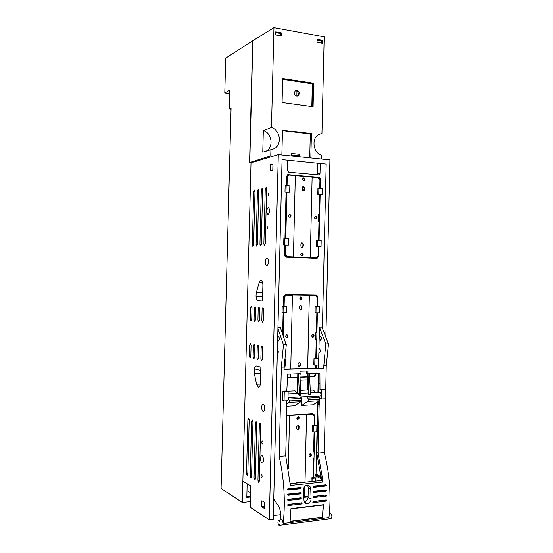 <?xml version="1.0" encoding="UTF-8"?>
<svg xmlns="http://www.w3.org/2000/svg" width="553" height="553" viewBox="0 0 553 553"><rect width="100%" height="100%" fill="white"/><g stroke="black" fill="none" stroke-linecap="round" stroke-linejoin="round"><path stroke-width="0.83" d="M250.115 501.633L242.325 502.504L221.082 488.465L231.071 108.194L229.253 109.072L229.744 90.305L224.788 92.98L225.707 58.113L252.68 40.804L249.548 163.031L251.726 162.658M247.163 483.771L246.818 497.444L250.233 497.071M251.014 162.589L242.325 502.504M259.239 160.377L258.88 160.342M250.246 496.456L246.832 496.829M231.043 109.3L229.253 109.072M229.654 93.651L224.788 92.98M321.355 159.05L321.445 155.11C313.06 152.794 311.18 138.222 318.811 134.517L321.943 133.529L324.189 36.844L273.949 27.65L252.68 40.804M296.961 91.273L296.837 96.181M262.011 159.534L261.514 159.485M291.466 155.946L292.247 155.234M325.855 337.254L329.92 159.941L278.304 154.584L251.007 162.879M262.889 285.417L262.502 301.032L257.905 300.645C256.136 299.311 255.638 296.567 256.405 292.419L259.136 282.728C259.647 281.055 260.332 280.302 261.182 280.468C262.295 281.035 262.862 282.68 262.889 285.417M256.578 384.238L258.369 387.176C259.571 387.141 260.269 385.697 260.449 382.828L260.843 367.13L256.405 365.975C254.491 366.501 253.799 369.058 254.352 373.641L256.578 384.238L260.352 384.086M270.23 164.78L270.078 170.946L272.781 170.227L272.94 164.013L270.23 164.78L272.912 165.043M264.479 502.345L261.901 500.742L261.749 506.769L264.334 508.421L264.479 502.345M264.382 506.465L261.749 506.769M261.88 462.799L262.129 462.875C263.885 463.276 263.816 456.419 262.06 455.734L261.832 455.665C260.076 455.264 260.124 462.066 261.88 462.799M261.514 477.578L261.624 477.619C262.322 476.873 262.309 475.891 261.583 474.674L261.472 474.64C260.774 475.38 260.788 476.361 261.514 477.578M262.35 443.983L262.44 444.004C263.193 443.223 263.187 442.213 262.426 440.983L262.343 440.955C261.59 441.736 261.59 442.739 262.35 443.983M263.11 411.404L263.242 411.439C265.115 411.95 265.164 404.706 263.29 404.222L263.18 404.195C261.313 403.683 261.244 410.879 263.11 411.404M266.67 265.44C268.564 265.979 269.117 258.673 267.217 258.237L267.106 258.21C265.212 257.726 264.68 264.984 266.581 265.419L266.67 265.44M267.742 228.838L267.922 226.191L267.631 228.824M268.564 195.803L268.634 193.018L268.564 195.803M268.094 214.605C269.968 212.47 270.134 210.154 268.613 207.651L268.274 207.617C266.415 209.774 266.249 212.089 267.77 214.571L268.094 214.605M250.426 502.103L250.343 492.654L248.166 491.306M322.392 328.143L326.173 164.11L282.065 159.658L273.244 519.35L269.304 519.841L250.295 507.301L250.834 485.969L242.871 481.2M278.304 154.584L269.304 519.841M262.661 347.816L262.378 359.194L261.59 360.805L260.878 358.842L261.161 347.505L261.97 345.881L262.661 347.816M259.675 308.961L259.392 320.187L258.576 321.846L257.926 319.993L258.203 308.816L259.039 307.136L259.675 308.961M258.714 347.001L258.431 358.261L257.663 359.851L256.965 357.909L257.249 346.703L258.037 345.093L258.714 347.001M255.804 308.567L255.527 319.675L254.726 321.321L254.09 319.489L254.366 308.422L255.182 306.763L255.804 308.567M254.857 346.206L254.574 357.342L253.82 358.925L253.143 357.003L253.419 345.908L254.193 344.319L254.857 346.206M252.023 308.187L251.739 319.178L250.958 320.802L250.336 318.991L250.613 308.042L251.408 306.397L252.023 308.187M251.076 345.431L250.792 356.45L250.053 358.012L249.389 356.118L249.673 345.141L250.426 343.558L251.076 345.431M263.622 309.362L263.339 320.712L262.502 322.385L261.839 320.512L262.122 309.21L262.972 307.523L263.622 309.362M257.954 480.267L258.735 482.361L259.329 481.048L260.726 425.057L260.007 423.1L259.35 424.483L257.954 480.267L259.35 480.128M254.055 478.034L254.815 480.101L255.403 478.801L256.792 423.418L256.087 421.483L255.445 422.851L254.055 478.034L255.424 477.903M250.239 475.856L250.986 477.896L251.56 476.61L252.942 421.808L252.258 419.9L251.622 421.262L250.239 475.856L251.58 475.725M246.507 473.721L247.232 475.732L247.799 474.453L249.175 420.239L248.504 418.351L247.882 419.699L246.507 473.721L247.82 473.596M263.871 243.997L264.403 245.567L265.26 243.894L266.636 188.78L266.159 187.322L265.246 189.085L263.871 243.997M259.945 244.295L260.463 245.843L261.299 244.191L262.668 189.658L262.198 188.214L261.313 189.962L259.945 244.295L261.293 244.357M256.094 244.578L256.606 246.113L257.421 244.481L258.79 190.522L258.327 189.091L257.456 190.813L256.094 244.578L257.415 244.64M252.327 244.861L252.832 246.375L253.627 244.765L254.988 191.366L254.532 189.942L253.682 191.656L252.327 244.861L253.62 244.917M308.076 496.926L303.922 497.396M274.876 500.679L273.7 500.818M301.738 405.418L313.171 404.796L319.323 400.828L319.848 399.397L308.284 399.992L307.765 401.43L301.738 405.418L301.938 396.923M310.233 390.155L313.516 390.01L315.542 392.609M286.917 406.227L294.728 405.798L300.687 401.803L301.198 400.351L289.35 400.96L288.853 402.418L286.475 404.056M287.56 391.178L295.088 390.84L297.037 393.473M320.235 163.515L320.007 173.386L319.095 174.886L288.811 172.232L287.249 170.289L287.491 160.211M313.606 458.382L313.205 477.681L311.18 477.93L312.113 478.393L315.687 478.027L313.565 477.612L314.622 431.886M303.915 496.981L308.09 496.511M314.616 415.842L312.963 413.72L286.696 415.296L312.217 413.762M314.996 415.974L314.781 425.112L316.904 425.43L312.404 425.333L314.422 425.16L314.588 416.215M316.371 339.411L315.97 358.579L313.959 358.648L318.445 358.752L316.323 358.558L317.387 312.811M316.171 365.084L316.102 368.16M315.984 373.247L315.957 374.367C315.798 375.812 315.092 376.628 313.827 376.821L309.652 376.973M287.608 377.775L297.721 377.409M300.03 377.326L307.254 377.056M282.611 334.164L283.136 312.652M317.387 297.383L317.747 297.403C317.657 295.973 316.98 295.178 315.728 295.012L285.355 294.562L283.516 296.913L283.295 306.175L282.203 306.168L282.051 312.549L286.758 312.666L286.91 306.286L283.212 306.258L283.06 312.652M317.747 297.403L317.533 306.473L319.655 306.569L315.175 306.459L317.18 306.473L317.387 297.576L317 306.48M318.569 246.673L321.044 246.638L321.182 240.417L317.65 240.237L316.717 240.306L316.572 246.527L321.044 246.638M318.922 246.652L318.701 256.129L317.104 258.348L286.641 257.214C285.341 257.021 284.643 256.191 284.546 254.726L284.781 245.041L283.696 244.986L288.396 245.097L288.548 238.744L284.864 238.55L284.705 244.917M284.864 238.55L283.855 238.633L283.696 244.986M284.94 238.557L286.067 192.209L284.989 192.119L289.675 192.216L289.827 185.884L286.157 185.566L285.998 191.919M286.157 185.566L285.141 185.794L284.989 192.119M288.21 174.803L286.461 176.988L286.254 185.58L286.447 176.69L287.65 174.672L318.473 177.236C319.717 177.492 320.387 178.336 320.477 179.766L320.277 188.462M319.772 195.015L322.24 194.843L322.385 188.642L318.86 188.345L317.92 188.525L317.775 194.732L322.24 194.843M320.125 194.953L319.067 240.306M328.288 343.662L322.005 327.12L319.434 327.134L318.936 348.708L319.489 348.694M319.793 352.821L318.839 352.842L318.487 368.084M318.369 373.164L317.92 392.492M317.705 401.872L316.019 474.806M315.984 476.209L315.874 481.055M286.06 344.312L280.288 327.314L277.952 327.328M277.806 353.706L277.302 353.72M280.634 514.656L273.334 515.548M265.537 232.868L265.191 233.311M262.613 296.685L256.025 296.235M260.76 370.489L254.318 368.754M260.18 433.676L260.498 434.271M306.742 396.688L307.848 398.146L308.284 399.992M308.284 399.888L319.848 399.294L319.399 397.572L318.272 396.121M299.678 397.033L300.763 398.506L301.198 400.248L289.35 400.96M289.357 400.856L288.016 397.814M317.851 163.273L317.602 173.939L320.007 173.386M317.311 174.893L317.602 173.939M313.212 477.439L313.565 477.612M315.687 478.027L315.618 481.082M314.429 424.981L314.781 425.112M316.904 425.43L316.758 431.734L313.192 431.99L313.337 425.672M312.404 425.333L312.258 431.63L313.192 431.99M315.97 358.489L316.323 358.558M318.445 358.752L318.3 365.028L314.747 365.125L314.892 358.842M313.959 358.648L313.814 364.918L314.747 365.125M284.187 366.017L285.466 365.975L285.618 359.574L284.809 359.595M284.823 359.395L285.618 359.574M282.203 306.168L283.212 306.258M284.124 306.189L284.346 297.106L283.862 297.092L283.641 306.175L286.91 306.286M314.263 295.15L313.91 294.984M317.18 306.445L317.533 306.473M319.655 306.569L319.51 312.818L315.963 312.804L316.109 306.542M315.175 306.459L315.03 312.715L315.963 312.804M310.288 257.608L312.127 176.891L310.288 257.608L316.371 257.85L318.355 255.928L318.569 246.631L316.572 246.527M285.127 245.062L284.553 254.58L284.781 245.083L288.396 245.097M285.431 219.354L286.779 219.313L286.952 212.117L286.413 212.082L286.896 192.237L289.675 192.216M286.129 219.278L286.302 212.214L285.583 212.152L286.067 192.313L286.896 192.237M319.275 214.322L319.772 194.912L317.775 194.732M281.76 519.73L282.196 519.806L283.212 523.497L328.931 517.636C331.316 495.937 329.761 474.246 324.272 452.554L326.256 365.796L328.53 343.662L325.758 343.987L323.602 368.091L284.035 369.321L286.316 344.305L283.406 344.65L277.924 328.378M325.779 343.945L319.434 327.134M318.839 352.842L319.205 353.049C320.616 351.867 320.657 350.395 319.33 348.639L318.936 348.708M321.39 478.829L315.493 475.974L315.521 474.854L317.049 474.702L321.148 476.665M319.344 368.056L323.602 368.091M321.652 338.36L320.657 335.989L319.496 338.021L320.491 340.399L321.652 338.36M277.482 353.941L277.302 353.948C278.581 352.696 278.615 351.19 277.412 349.413M273.742 499.02L278.304 505.732C279.631 507.82 280.399 510.613 280.606 514.103L280.986 519.827M283.212 523.497C285.5 501.163 284.152 478.808 279.168 456.425L281.339 367.13L283.53 344.353M277.654 339.445L278.505 340.952L279.583 338.858L278.677 336.418L277.696 337.606M311.097 481.545L311.18 477.93M312.044 481.449L312.113 478.393M312.811 334.517C313.8 335.574 313.669 336.459 312.417 337.178M315.715 339.307L316.42 339.404L315.715 339.424L315.881 332.312L316.579 332.298L316.993 312.811M307.627 368.422L309.348 295.178L307.689 368.416M312.908 337.295C311.374 336.418 311.374 335.491 312.915 334.503L312.97 334.503C314.498 335.36 314.505 336.286 312.991 337.289L312.908 337.295M283.378 332.567L283.288 336.155M286.813 334.752C287.85 335.851 287.705 336.763 286.371 337.475M287.615 377.27L290.525 377.16L290.601 374.118M290.726 368.948L292.447 294.908L309.348 295.178M283.889 337.931L284.021 332.567L282.998 332.547L283.482 312.652M286.931 334.745C288.507 335.609 288.514 336.556 286.959 337.579L286.869 337.579C285.279 336.694 285.279 335.754 286.869 334.745L286.931 334.745M283.157 312.652L282.652 332.477L282.998 332.547M317.505 246.472L317.65 240.237M315.21 216.327C316.434 217.073 316.544 217.958 315.542 218.981M319.593 194.877L319.136 214.308L318.625 214.274L318.459 221.331L319.157 221.387L318.673 240.285M315.666 219.002C314.263 218.262 314.145 217.357 315.321 216.285L315.735 216.23C317.132 216.949 317.256 217.854 316.102 218.933L315.666 219.002L316.102 218.933M289.316 214.599C290.622 215.338 290.747 216.237 289.689 217.308M285.611 245.062L285.383 254.56L287.159 256.682L293.422 256.931L295.33 175.349L312.127 176.891M289.848 214.502C291.279 215.214 291.41 216.126 290.256 217.239L289.779 217.315C288.334 216.589 288.203 215.67 289.385 214.571L289.848 214.502M285.41 219.327L284.961 238.557M285.583 212.138L286.413 192.244M286.413 212.082L285.929 212.082M318.715 194.559L318.86 188.345M319.136 214.308L318.618 214.405M325.434 519.385L330.964 518.673C332.256 517.414 332.187 515.755 330.763 513.702L330.286 513.633M322.634 517.366L290.09 521.52L290.975 508.601L323.54 504.716L322.392 517.228M324.272 452.554L318.03 453.094L322.558 478.801L322.883 482.043L321.881 480.433M306.244 503.527C304.793 502.96 304.032 501.765 303.95 499.933L303.638 489.668C303.687 487.082 304.772 485.541 306.908 485.036L308.042 485.133C309.639 485.707 310.537 486.965 310.745 488.9L311.083 499.117C310.876 501.633 309.68 503.14 307.503 503.645L305.221 502.954M326.311 494.97L313.71 496.4L313.724 497.562L326.332 496.124L326.809 495.495L326.311 494.97M326.346 499.96L326.83 500.472L326.332 501.101L312.798 502.684L313.309 501.481L326.346 499.96M326.65 490.442L326.187 491.085L313.599 492.474L313.551 491.299L326.139 489.917L326.65 490.442M312.901 486.177L313.24 487.338L325.911 485.976L326.353 485.334L325.821 484.794L312.901 486.177M319.98 389.457L325.15 389.692L319.98 389.457L319.883 373.116L309.493 373.469L310.433 394.697L308.94 394.773L308.125 392.969L300.708 393.314M321.507 480.467L316.848 453.315L316.883 452.154L318.044 452.651L319.157 404.347L319.634 404.319L319.731 400.178M318.044 452.651L318.03 453.094M326.256 365.796L323.657 365.872M284.09 367.047L281.339 367.13M279.168 456.425L285.721 455.859L290.38 485.444L322.883 482.043M286.426 405.93L286.924 406.096L285.721 455.859M286.924 406.096L286.426 406.123L286.551 400.807M284.055 400.932L282.687 400.483L282.915 391.116L284.283 391.538L284.055 400.932L287.947 400.738L288.168 391.358L284.283 391.538M300.507 395.174L299.415 395.229L300.784 395.16L299.871 373.738L287.691 374.215L286.793 390.943L282.915 391.116M309.404 373.475L308.014 373.462L307.62 389.872L300.569 390.19M299.94 375.224L300.037 371.181L307.973 370.925L307.758 379.911L300.141 380.029M300.148 380.201L307.758 379.911M325.835 344.201L325.89 343.696M307.503 503.645L304.413 501.924C306.583 501.426 307.793 499.947 308.062 497.472L308.284 487.622L310.745 488.9M307.558 485.036L308.284 487.622M315.521 474.854L321.258 477.619M319.634 383.761L318.473 383.457L318.708 373.157M316.883 452.154L317.996 403.98L318.473 403.96L318.535 401.34M318.639 396.598L318.652 396.107M318.735 392.457L318.943 383.582M307.185 379.759L307.337 373.386L306.203 373.109L306.251 370.98M284.042 369.045L319.883 368.042L286.751 369.065M279.058 520.207L278.781 520.103C277.592 521.368 277.641 523.083 278.933 525.246L279.217 525.35C280.406 524.071 280.35 522.357 279.058 520.207M288.217 499.29L301.233 497.811L301.254 498.986L288.237 500.472L287.712 499.94L288.217 499.29M288.237 504.405L287.712 505.048L288.217 505.566L302.18 503.928L301.689 502.836L288.237 504.405M287.588 494.755L288.12 495.301L301.122 493.857L301.074 492.675L288.072 494.106L287.588 494.755M301.136 487.428L300.956 488.658L287.871 490.069L287.325 489.516L287.795 488.852L301.136 487.428M290.525 377.16L297.728 377.153M300.016 377.07L307.254 376.807M293.422 256.931L310.226 257.871M286.302 212.214L286.952 212.117M325.413 495.073L313.71 496.705M325.233 500.092L313.24 501.682M325.586 489.979L325.088 490.525L313.572 491.797M325.669 484.815L325.199 485.631L313.136 486.923M325.15 389.692L324.943 398.844L321.231 399.038L321.445 389.858M319.8 398.609L321.231 399.038M319.634 404.319L318.473 403.96M320.27 392.388L321.334 394.448L320.47 396.017L309.106 396.57M319.157 404.347L317.996 403.98M286.793 390.943L288.168 391.358M299.415 395.229L298.461 373.849M307.62 389.872L300.583 390.377M308.014 373.462L308.94 394.773M308.194 390.038L308.125 392.969M297.341 393.46L297.804 373.869M299.27 395.236L298.254 393.411M299.968 497.956L301.254 498.986M299.961 498.26L287.774 499.649M300.68 502.954L302.18 503.928M300.777 503.133L287.85 504.64M300.085 492.778L300.072 493.283L301.122 493.857M300.072 493.283L287.588 494.665M300.452 487.504L300.279 488.299L300.956 488.658M300.279 488.299L287.353 489.682M300.431 309.957L301.399 308.533L301.447 306.625L300.721 305.256L299.429 306.645L299.38 308.56L300.929 309.922L301.862 308.581L301.91 306.666L300.714 305.256M300.714 299.526L301.661 298.102L300.894 296.705L299.622 298.102L301.212 299.47L302.125 298.136L300.887 296.705M300.099 363.356L299.539 362.125L300.562 363.487L300.099 363.356L300.051 365.27L298.883 366.798M299.947 374.975L300.32 373.973L299.996 372.999M300.562 363.487L300.514 365.402L299.394 366.833L298.026 365.478L298.074 363.556L299.546 362.125M303.638 190.93L304.268 187.875L303.141 186.292L302.263 187.543L302.221 189.444C302.415 190.674 303.037 191.124 304.081 190.778L304.689 189.644L304.731 187.75L303.162 186.285M303.922 180.568L304.475 179.421L303.314 177.817L302.456 179.061C302.664 180.326 303.3 180.769 304.357 180.402L304.945 179.283L303.334 177.81M301.903 255.887L302.691 254.553L301.786 253.067M303.397 244.122L303.348 246.023L302.602 247.253C301.606 247.502 301.032 247.053 300.873 245.905L300.922 243.997L301.986 242.67L303.397 244.122L302.926 244.163L302.885 246.057L302.132 247.364M302.926 244.163L301.993 242.67M303.155 254.525L301.772 253.074L300.659 254.421C300.811 255.562 301.385 256.018 302.38 255.783L303.155 254.525M310.295 394.711L309.21 394.759M296.761 418.089L298.433 416.63L299.277 417.93L297.963 419.437L296.761 418.089M298.399 416.616L298.82 417.729L297.466 419.34M297.182 429.847L298.558 428.243L298.205 425.243M297.175 482.99L296.968 482.575M303.908 496.788L308.09 496.317L303.908 496.774L304.62 496.677L304.869 486.087M304.959 482.181L306.549 414.404L289.551 415.427L288.32 468.806M296.526 428.63L297.673 429.964L299.021 428.464L299.062 426.536L298.254 425.257L296.567 426.702L296.526 428.63M295.489 483.163L297.044 482.61L297.459 482.963M304.924 486.025L304.62 496.677M305.014 482.175L306.549 414.404M310.344 453.709C310.986 454.898 310.689 455.741 309.445 456.239L309.314 456.239M314.083 431.921L313.634 451.241L313.116 451.283L312.95 458.451L313.655 458.347L312.957 458.098M310.122 456.522L309.832 456.508C308.567 455.506 308.685 454.573 310.192 453.709L310.51 453.73C311.747 454.753 311.615 455.679 310.122 456.522M313.634 451.241L314.222 431.914M295.212 90.816L295.848 90.823C297.417 91.231 298.261 92.323 298.371 94.107L297.452 96.153M296.719 96.167C295.164 95.773 294.327 94.687 294.21 92.918L295.357 90.72L296.857 90.409C298.413 90.81 299.242 91.895 299.353 93.657L298.288 95.8L296.719 96.167M312.327 84.402L312.77 84.471M311.809 106.542L312.341 83.8L282.652 79.3M312.251 106.605L312.791 83.614L313.634 83.213L282.673 78.505L282.085 102.471L313.081 106.715L313.634 83.213M279.645 35.627L280.26 35.599M281.249 32.834L281.173 35.904L275.643 34.915L275.719 31.832L281.249 32.834L280.316 33.422L280.26 35.738M275.698 32.592L280.316 33.422M322.351 40.258L317.097 39.304L317.028 42.311L322.281 43.252L322.351 40.258L321.348 40.818L321.3 43.072M317.083 40.051L321.348 40.818M321.943 133.529L318.459 134.725M262.772 152.158L263.318 130.619L271.468 127.453C280.364 130.031 282.265 144.845 274.205 148.702L262.772 152.158M265.979 151.204L266.09 151.149C273.949 147.395 272.021 132.983 263.318 130.619M317.063 41.019L318.404 40.286M250.868 162.63L249.769 162.527L270.763 155.828L270.915 149.732M252.88 40.839L249.769 162.527M273.949 27.65L271.468 127.453M273.334 156.091L270.763 155.828M281.871 154.951L282.479 130.19L311.408 133.646L310.834 157.958M311.408 133.646L310.288 134.026L309.728 157.847M282.465 130.715L310.288 134.026M252.044 162.561L262.841 159.278M299.622 156.796L299.685 154.28L298.012 155.835L298.454 155.296L297.493 155.199L296.926 155.725L291.231 155.13M299.685 154.28L291.272 153.395L291.21 155.918M298.012 155.835L297.991 156.623M297.908 155.828L297.922 155.241M290.104 521.341L322.447 517.221L323.187 504.758M323.381 504.972L290.968 508.843M262.716 292.53L256.405 292.419M262.647 282.811L259.136 282.728M260.684 373.434L254.352 373.641M266.629 189.202L265.246 189.085M256.758 422.769L255.445 422.851M258.776 190.923L257.456 190.813M252.908 421.179L251.622 421.262M262.661 190.066L261.313 189.962M249.14 419.623L247.882 419.699M254.974 191.753L253.682 191.656M307.765 401.43L319.323 400.828M307.848 398.146L319.399 397.572M300.687 401.803L288.853 402.418M300.763 398.506L288.936 399.093M315.604 374.284L315.957 374.367M313.164 376.655L313.827 376.821M318.341 256.143L318.701 256.129M287.449 174.789L288.652 174.492M317.892 177.368L318.473 177.236M320.125 179.843L320.477 179.766M315.791 358.6L316.233 339.418M309.404 295.447L315.493 295.544L317.208 297.576M309.632 376.469L313.606 376.33L315.424 374.243L315.445 373.268M315.563 368.174L315.639 365.104M316.848 312.811L316.399 332.312M315.424 374.243L315.583 373.261M315.708 368.174L315.777 365.098M284.346 297.106L286.226 295.081L292.496 295.178M283.482 332.567L283.966 312.659M285.666 294.742L283.862 297.092L285.749 294.694L315.328 295.178L286.074 294.714L286.226 295.081M283.537 297.072L283.316 306.148M318.535 240.279L318.977 221.359M312.182 177.14L318.238 177.7L319.938 179.849L319.738 188.421M318.175 255.915L318.39 246.61M285.383 254.56L284.899 254.553C284.989 256.018 285.687 256.855 286.986 257.048L316.71 258.154L318.355 255.928L318.569 246.631M287.055 185.649L287.27 176.898L289.143 175.031L295.378 175.605M286.24 219.285L285.77 238.599M285.756 219.285L285.286 238.571M287.27 176.898L286.786 176.912L286.572 185.608M286.461 176.988L287.989 174.893L289.032 174.713L318.12 177.389C319.323 177.665 319.973 178.488 320.076 179.87M319.938 179.849L319.876 188.428M315.563 374.229C315.397 375.632 314.705 376.434 313.482 376.641C314.685 376.503 315.397 375.694 315.611 374.215L315.632 373.261M313.606 376.33L309.645 376.78L313.433 376.641M287.608 377.581L297.728 377.215L287.608 377.581M300.023 377.132L307.254 376.87L300.023 377.132M315.493 295.544L315.328 295.178C316.579 295.343 317.256 296.138 317.346 297.576M317.18 306.473L317.387 297.576C317.311 296.173 316.627 295.371 315.348 295.178L285.369 294.721L283.53 296.726M284.574 254.574C284.671 256.032 285.362 256.862 286.661 257.062L316.109 258.21M318.314 255.935L316.71 258.154M316.371 257.85L315.846 258.216M287.159 256.682L286.661 257.062M318.238 177.7L289.143 175.031M289.032 174.713L287.664 174.969L286.447 176.725M308.062 497.472L311.083 499.117M321.321 478.207L322.558 478.801M324.977 495.426L326.332 496.124M324.867 500.32L326.332 501.101M325.088 490.525L326.187 491.085M325.199 485.631L325.911 485.976M287.774 500.202L288.237 500.472M287.767 505.297L288.217 505.566M287.657 495.039L288.12 495.301M287.408 489.813L287.871 490.069M301.862 308.581L301.399 308.533M301.91 306.666L301.447 306.625M300.514 365.402L300.051 365.27M304.689 189.644L304.219 189.762M304.731 187.75L304.268 187.875M303.348 246.023L302.885 246.057M286.696 415.324L312.563 413.907L286.696 415.462M299.021 428.464L298.558 428.243M299.062 426.536L298.606 426.315M304.682 496.442L308.097 496.055M312.721 414.321L314.45 416.236L312.867 413.914L312.721 414.321L306.597 414.688M289.599 415.718L286.682 415.897M313.074 413.948L312.867 413.914C313.876 414.017 314.463 414.778 314.636 416.195L314.422 425.16M314.45 416.236L314.242 425.209M313.019 477.744L313.468 458.409M312.791 83.614L312.341 83.8M266.954 265.433L266.581 265.419M268.15 214.592L267.77 214.571M318.583 175.004L319.095 174.886M316.04 258.382L317.104 258.348M315.97 358.579L316.42 339.404M315.749 368.167L315.818 365.098M316.579 332.298L317.035 312.811M318.722 240.292L319.157 221.387M319.924 188.435L320.118 179.891C320.042 178.495 319.378 177.665 318.12 177.389M319.323 214.336L319.772 194.912M330.459 513.613L329.353 513.751M281.919 519.709L278.781 520.103M285.258 524.569L279.376 525.329M312.991 337.289L312.514 337.226M286.959 337.579L286.433 337.496M284.546 254.919L286.247 257M290.256 217.239L289.779 217.315M285.417 524.548L325.261 519.405M322.005 480.419L290.235 483.709M320.45 392.374L310.351 392.851M299.09 397.061L288.023 397.607M298.426 393.404L288.113 393.888M300.929 309.922L300.466 309.963M301.212 299.47L300.749 299.526M299.394 366.833L298.924 366.812M304.081 190.778L303.721 190.916M304.357 180.402L304.005 180.554M302.38 255.783L301.945 255.887M302.602 247.253L302.18 247.357M304.032 396.819L299.532 397.04M308.664 396.598L304.205 396.812M297.963 419.437L297.514 419.361M297.68 429.964L297.238 429.875M309.832 456.508L309.445 456.343M313.821 451.186L314.27 431.907M313.205 477.681L313.655 458.347M298.288 95.8L297.645 96.111M266.09 151.149L274.205 148.702"/></g></svg>
